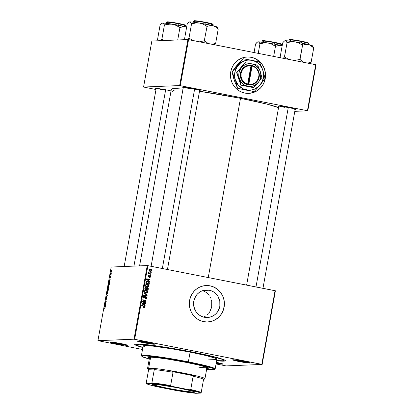 <?xml version="1.0" encoding="UTF-8"?>
<svg xmlns="http://www.w3.org/2000/svg" width="414" height="414" viewBox="0 0 414 414"><rect width="100%" height="100%" fill="white"/><g stroke="black" fill="none" stroke-linecap="round" stroke-linejoin="round"><path stroke-width="0.62" d="M248.71 93.378A18.216 17.548 87.7 0 0 265.446 76.512A18.216 17.548 87.7 0 0 251.163 57.277L251.22 57.277A18.216 17.548 -92.3 0 1 265.503 76.523A18.216 17.548 -92.3 0 1 248.742 93.373A18.216 17.548 -92.3 0 1 244.777 93.067L248.209 93.388L251.624 93.005L254.905 91.939L257.922 90.231L260.551 87.939L262.704 85.16L264.287 81.998L265.25 78.572L265.545 75.012L265.167 71.462L264.132 68.056L262.476 64.92L260.261 62.178L257.575 59.937L254.522 58.281L251.22 57.277L247.795 56.956L244.374 57.339L241.093 58.405L238.081 60.113L235.447 62.405L233.294 65.184L231.711 68.346L230.748 71.772L230.453 75.332L230.831 78.883L231.866 82.288L233.527 85.424L235.737 88.166L238.423 90.407L241.476 92.063L244.777 93.067A18.216 17.548 -92.3 0 1 230.494 73.821A18.216 17.548 -92.3 0 1 247.256 56.972A18.216 17.548 -92.3 0 1 251.22 57.277L251.163 57.277A18.216 17.548 87.7 0 0 247.225 56.972M204.381 317.264A13.76 13.253 -92.3 0 1 193.592 302.727A13.76 13.253 -92.3 0 1 206.255 289.997A13.76 13.253 -92.3 0 1 209.251 290.224L203.29 290.468L209.251 290.224L211.745 290.985L214.048 292.237L216.077 293.93L217.754 296L219.787 300.942L219.85 306.313L217.924 311.292L216.299 313.393L214.312 315.121L212.035 316.415L209.556 317.217L206.974 317.507L204.381 317.264L201.887 316.503L199.584 315.256L197.556 313.564L195.884 311.488L193.845 306.546L193.783 301.18L195.708 296.201L197.333 294.1L199.32 292.372L201.597 291.078L204.076 290.271L206.658 289.986L209.251 290.224A13.76 13.253 -92.3 0 1 220.041 304.766A13.76 13.253 -92.3 0 1 207.378 317.497A13.76 13.253 -92.3 0 1 204.381 317.264M207.585 321.947A18.216 17.548 87.7 0 0 224.321 305.082A18.216 17.548 87.7 0 0 210.038 285.846L210.095 285.846A18.216 17.548 -92.3 0 1 224.378 305.092A18.216 17.548 -92.3 0 1 207.616 321.947A18.216 17.548 -92.3 0 1 203.652 321.642L207.078 321.957L210.498 321.58L213.779 320.514L216.791 318.801L219.425 316.513L221.578 313.729L223.162 310.567L224.124 307.141L224.419 303.586L224.041 300.031L223.006 296.626L221.345 293.49L219.135 290.752L216.45 288.511L213.396 286.855L210.095 285.846L206.664 285.525L203.248 285.908L199.967 286.974L196.95 288.687L194.321 290.975L192.168 293.754L190.585 296.921L189.622 300.347L189.327 303.902L189.705 307.452L190.74 310.862L192.396 313.998L194.611 316.736L197.297 318.977L200.35 320.633L203.652 321.642A18.216 17.548 -92.3 0 1 189.369 302.396A18.216 17.548 -92.3 0 1 206.131 285.541A18.216 17.548 -92.3 0 1 210.095 285.846L210.038 285.846A18.216 17.548 87.7 0 0 206.1 285.541M216.356 362.364A8.849 0.533 10.2 0 1 216.625 362.416L216.356 362.364M111.48 342.099A8.327 0.502 -169.8 0 0 116.588 343.278L116.355 343.796A8.849 0.533 10.2 0 1 110.046 342.104A8.849 0.533 10.2 0 1 121.111 343.599L110.052 342.099L114.766 343.47L124.376 345.126L127.114 345.348L127.414 345.297L127.02 345.017L121.111 343.599A8.849 0.533 10.2 0 1 127.429 345.229A8.849 0.533 10.2 0 1 116.355 343.796L116.588 343.278A8.327 0.502 10.2 0 1 111.48 342.099M138.581 340.991A8.327 0.502 -169.8 0 0 143.689 342.171L143.461 342.688A8.849 0.533 10.2 0 1 137.148 340.996A8.849 0.533 10.2 0 1 148.217 342.497L137.158 340.991L141.873 342.368L151.483 344.018L154.215 344.241L154.531 344.184L154.127 343.91L148.217 342.497A8.849 0.533 10.2 0 1 154.536 344.122A8.849 0.533 10.2 0 1 143.461 342.688L143.689 342.171A8.327 0.502 10.2 0 1 138.581 340.991M234.096 359.802A8.327 0.502 -169.8 0 0 239.204 360.987L238.976 361.505A8.849 0.533 10.2 0 1 232.663 359.807A8.849 0.533 10.2 0 1 243.732 361.308L232.673 359.807L235.949 360.863L245.595 362.643L250.004 362.892L243.732 361.308A8.849 0.533 10.2 0 1 250.051 362.938A8.849 0.533 10.2 0 1 238.976 361.505L239.204 360.987A8.327 0.502 10.2 0 1 234.096 359.802M143.777 341.695L143.689 342.171L143.777 341.695M116.67 342.802L116.588 343.278L116.67 342.802M239.292 360.506L239.204 360.987L239.292 360.506M279.729 106.175A8.327 0.502 -169.8 0 0 284.842 107.361A8.327 0.502 10.2 0 1 279.729 106.175M278.757 106.481A8.849 0.533 10.2 0 1 278.301 106.181A8.849 0.533 10.2 0 1 289.365 107.681L280.154 106.217L278.306 106.181L278.757 106.481M184.214 87.364A8.327 0.502 -169.8 0 0 189.327 88.544A8.327 0.502 10.2 0 1 184.214 87.364M183.242 87.67A8.849 0.533 10.2 0 1 182.786 87.37A8.849 0.533 10.2 0 1 193.85 88.87L184.639 87.401L182.791 87.364L183.242 87.67M157.113 88.472A8.327 0.502 -169.8 0 0 162.221 89.652A8.327 0.502 10.2 0 1 157.113 88.472M156.14 88.772A8.849 0.533 10.2 0 1 155.68 88.477A8.849 0.533 10.2 0 1 166.744 89.973L157.537 88.508L155.685 88.472L156.14 88.772M142.871 347.512A46.063 2.784 10.2 0 1 134.819 344.241A46.063 2.784 10.2 0 1 192.422 352.045L166.102 347.356L141.898 344.184L136.423 343.962L134.71 344.479L136.899 345.69L142.871 347.512M278.55 107.63A55.176 3.338 -169.8 0 0 240.503 98.32L208.252 277.54L240.503 98.32L199.217 91.22M147.26 265.56L134.012 339.195L97.932 340.67L111.18 267.035L147.26 265.56L275.051 290.7L261.803 364.33L134.648 339.289L147.896 265.653L275.403 290.804L262.155 364.434L226.07 365.909L216.067 363.968L226.07 365.909L262.155 364.434L275.403 290.804L275.051 290.7L261.803 364.33L262.155 364.434L134.012 339.195L134.648 339.289L147.896 265.653L147.26 265.56L111.18 267.035L97.932 340.67L134.012 339.195L147.26 265.56M110.9 275.538L110.833 275.91L110.9 275.538M111.35 273.028L111.283 273.4L111.35 273.028M108.913 286.628L108.934 285.453L108.546 285.106L107.904 286.938L108.163 287.849L108.701 287.383L108.628 285.091L107.971 286.343L107.925 287.399L108.271 287.87L108.913 286.623M109.782 281.737L109.824 280.035L110.181 279.533L109.11 280.061L109.71 282.141L109.824 280.035L110.181 279.533L109.11 280.061L109.782 281.737M108.406 289.396L108.287 288.377L108.007 288.832L107.785 288.377L107.464 289.226L107.278 290.266L108.147 290.83L108.287 288.377L107.547 288.853L107.278 290.266L108.147 290.83L108.406 289.396M107.319 295.415L106.626 293.893L107.148 295.601L106.16 296.481L107.236 295.891L106.626 293.893L107.148 295.601L106.16 296.481L107.236 295.891L107.319 295.415M104.763 308.502L105.14 307.136L104.359 306.484L104.292 306.862L105.016 307.4L104.68 308.471L105.115 307.762L104.68 308.471M105.906 303.286L105.166 302.82L106.253 301.361L105.384 300.797L105.311 301.175L106.056 301.64L104.97 303.089L105.839 303.659L105.906 303.286L105.166 302.82L106.253 301.361L105.311 301.175L106.056 301.64L105.037 302.696L104.97 303.089L105.839 303.659L105.906 303.286M105.373 306.236L105.415 304.533L105.772 304.031L104.706 304.559L104.623 305.014L105.301 306.639L105.415 304.533L105.772 304.031L104.706 304.559L104.623 305.014L105.301 306.639L105.373 306.236M106.667 297.583L106.812 298.323L106.677 297.221L106.01 298.717L106.346 297.04L105.896 297.889L105.968 299.079L106.729 297.635L106.279 299.441L106.791 298.437L106.279 299.441L106.812 298.323L106.724 297.211L105.994 298.717L105.855 298.096L105.932 299.089L106.688 297.583M107.847 292.574L107.863 291.404L107.516 291.042L106.957 292.01L106.853 293.35L107.278 293.8L107.754 292.983L107.557 291.037L106.9 292.294L106.853 293.35L107.2 293.821L107.847 292.574M110.217 278.058L110.678 276.687L110.512 276.314L110 277.344L110.29 276.117L109.87 277.406L110.062 277.696L110.554 276.697L110.217 278.058L110.569 276.288L110.098 277.333L109.922 276.971L109.984 277.742L110.512 276.661L110.217 278.058M109.41 283.818L109.456 282.56L109.099 282.162L108.349 284.314L109.218 284.879L109.487 283.248L109.13 282.162L108.349 284.314L109.218 284.879L109.41 283.818M111.666 271.351L111.376 270.218L110.973 271.993L111.335 272.195L111.625 271.543L111.433 270.207L110.978 271.087L111.221 272.246L111.666 271.351M111.092 274.461L110.61 273.287L110.393 274.425L111.024 274.839L110.61 273.287L110.393 274.425L111.024 274.839L111.092 274.461M111.966 269.586L111.904 269.959L111.966 269.586M142.514 349.483L97.932 340.67L142.514 349.483M150.789 275.082L150.313 274.896L150.246 275.279L150.727 275.45L150.789 275.082L150.313 274.896L150.246 275.279L150.727 275.45L150.789 275.082M151.245 272.572L150.763 272.386L150.696 272.769L151.177 272.94L151.245 272.572L150.763 272.386L150.696 272.769L151.177 272.94L151.245 272.572M147.13 287.114L148.843 286.177L148.766 285.463L147.679 284.397L146.028 284.304L145.34 285.313L145.992 286.617L147.669 287.15L148.424 286.876L148.843 286.177L148.409 286.198L148.843 286.177C148.792 285.086 148.217 284.434 147.12 284.227L146.572 284.18L145.361 285.158L145.692 286.322L147.601 287.15M149.677 281.282L148.812 280.656L149.045 279.383L150.008 279.45L150.075 279.077L146.535 278.886L146.452 279.341L149.604 281.686L149.677 281.282L149.112 281.318L149.677 281.282L148.812 280.656L149.045 279.383L150.008 279.45L150.075 279.077L146.535 278.886L146.452 279.341L149.604 281.686L149.677 281.282M147.41 287.699L146.271 288.025L146.634 288.009L145.878 287.347L145.381 287.368L145.878 287.347L145.009 287.689L144.698 289.091L148.041 290.374L148.284 288.517L147.607 287.756L146.634 288.009L146.132 287.425L145.386 287.368L144.698 289.091L148.041 290.374L148.3 288.941L147.876 288.956L148.3 288.941L147.187 287.678M147.213 294.959L144.046 292.719L143.974 293.117L146.691 295.042L143.648 294.928L143.58 295.306L147.13 295.436L147.213 294.959L146.649 295.016L147.213 294.959L144.046 292.719L143.974 293.117L146.691 295.042L143.648 294.928L143.58 295.306L147.13 295.436L147.213 294.959M144.144 307.897L145.04 307.317L144.6 307.333L145.04 307.317L144.227 306.251L141.779 305.309L141.712 305.687L144.077 306.593L144.641 307.214L143.86 307.421L143.839 307.804L144.848 307.731L144.848 306.624L141.779 305.309L141.712 305.687L144.486 306.795L144.527 307.426L143.86 307.421L143.839 307.804L144.414 307.923M145.8 302.825L142.965 301.754L146.075 301.299L146.147 300.906L142.804 299.622L142.737 300L145.573 301.071L142.463 301.521L142.39 301.915L145.733 303.203L145.8 302.825L145.21 303.001L145.8 302.825L142.965 301.754L146.075 301.299L146.147 300.906L142.804 299.622L142.737 300L145.573 301.071L142.463 301.521L142.39 301.915L145.733 303.203L145.8 302.825M145.267 305.78L144.408 305.154L144.636 303.881L145.599 303.948L145.666 303.576L142.126 303.384L142.043 303.84L145.195 306.184L145.267 305.78L144.703 305.817L145.267 305.78L144.408 305.154L144.636 303.881L145.599 303.948L145.666 303.576L142.126 303.384L142.043 303.84L145.195 306.184L145.267 305.78M143.379 297.718L144.025 297.718L143.648 297.004L143.228 297.019L144.476 296.46L144.507 296.082L143.906 296.093L144.507 296.082L143.937 296.082L144.434 296.062L143.244 296.91L143.979 298.096L144.812 297.821L144.248 297.842L144.579 297.443L144.248 297.842L144.812 297.821L145.138 297.423L144.579 297.443L144.978 297.009L144.579 297.443L145.138 297.423L145.573 296.967L145.014 296.988L145.888 296.931L146.339 297.769L145.371 298.753L146.737 297.873L146.126 296.61L145.221 296.652L143.974 297.707L143.658 296.936L144.507 296.082L144.031 296.062L143.379 296.517L143.228 297.309L143.622 297.956L144.32 298.101L146.013 296.967L146.287 297.961L145.397 298.375L145.371 298.753L146.271 298.665L146.737 297.873L146.313 297.894L146.737 297.873L145.64 296.527M146.059 293.065L147.772 292.129L147.694 291.409L146.608 290.349L144.957 290.25L144.269 291.265L144.921 292.569L146.597 293.096L147.353 292.827L147.772 292.129L147.337 292.144L147.772 292.129C147.72 291.037 147.146 290.385 146.049 290.173L145.5 290.126L144.289 291.109L144.621 292.274L146.53 293.102M149.537 277.432L150.546 276.712L150.21 276.723L150.546 276.712L149.977 275.688L148.781 276.521L148.057 276.542L148.569 276.521L147.974 276.076L148.874 275.667L148.9 275.284L148.507 275.3L148.9 275.284L147.984 275.983L148.559 276.904L149.702 276.102L149.164 276.122L149.935 276.066L150.235 276.63L149.49 277.421L150.334 277.199L150.536 276.221L149.785 275.677L148.502 276.5L148.305 276.014L148.874 275.667L148.817 275.274L148.176 275.527L148.01 276.438L148.817 276.904L150.018 276.091L150.194 276.764L149.511 277.044L149.796 277.452M149.299 283.362L149.175 282.332L148.305 281.536L146.929 281.241L146.054 281.799L145.769 283.14L149.112 284.423L149.299 283.362L148.88 283.383L149.299 283.362L149.319 282.772L147.032 281.235L146.054 281.799L145.769 283.14L149.112 284.423L149.299 283.362M149.614 269.447L150.246 269.436L149.045 270.099L150.432 271.589L151.591 270.901L151.462 270.213L150.153 269.421L149.097 269.907L149.428 271.118L150.805 271.615L151.591 270.901L149.873 269.405M150.986 274.006L149.371 273.297L148.693 272.371L149.056 273.266L148.554 273.069L148.486 273.447L150.919 274.378L150.986 274.006L150.396 274.182L150.986 274.006L150.018 273.618L148.74 272.319L149.056 273.266L148.554 273.069L148.486 273.447L150.919 274.378L150.986 274.006M151.86 269.131L151.384 268.945L151.317 269.328L151.793 269.504L151.86 269.131L151.384 268.945L151.317 269.328L151.793 269.504L151.86 269.131M205.453 316.136L204.356 316.72L205.453 316.136M207.45 314.635L208.34 313.729L207.45 314.635M209.137 312.73L209.851 311.639L209.137 312.73M210.98 309.253L209.851 311.639L211.689 306.639L210.98 309.253M211.937 303.943L211.689 306.639L211.72 301.247L211.937 303.943M211.44 299.948L211.72 301.247L211.44 299.948M210.54 297.469L211.047 298.68L210.54 297.469M209.215 295.254L208.392 294.256L209.215 295.254M206.482 292.563L208.392 294.256L206.482 292.563L204.237 291.301L206.482 292.563M202.529 290.711L204.237 291.301L202.529 290.711M187.93 39.547L179.65 85.569L143.565 87.038L151.845 41.022L187.93 39.547L315.716 64.682L307.436 110.704L180.281 85.662L188.561 39.64L316.068 64.786L307.788 110.807L294.809 111.34L307.788 110.807L316.068 64.786L315.716 64.682L307.436 110.704L307.788 110.807L179.65 85.569L180.281 85.662L188.561 39.64L187.93 39.547L151.845 41.022L143.565 87.038L179.65 85.569L187.93 39.547M156.006 89.522L143.565 87.038L156.006 89.522M171.06 90.92L166.744 89.973M199.227 90.604L200.153 90.562L199.76 90.283L193.85 88.87A8.849 0.533 10.2 0 1 200.169 90.495A8.849 0.533 10.2 0 1 199.636 90.619M294.742 109.415L295.668 109.379L295.275 109.094L289.365 107.681A8.849 0.533 10.2 0 1 295.684 109.312A8.849 0.533 10.2 0 1 295.151 109.431M277.918 109.213L278.27 109.198M278.741 107.712L267.03 104.137L240.503 98.32A55.176 3.338 -169.8 0 0 199.522 91.266M183.086 89.186L173.435 88.632L171.38 89.253M171.738 89.652L174.253 90.795M182.972 89.176A55.176 3.338 -169.8 0 0 171.375 89.155L139.58 265.876M216.17 363.389L222.929 364.113L216.625 362.416A8.849 0.533 10.2 0 1 222.944 364.046A8.849 0.533 10.2 0 1 216.17 363.389M216.641 360.785L224.662 361.055L225.376 360.625L223.187 359.414L211.518 356.154L192.422 352.045A46.063 2.784 10.2 0 1 225.325 360.527A46.063 2.784 10.2 0 1 216.641 360.785M173.068 91.603A8.849 0.533 10.2 0 1 172.529 91.722M248.71 362.431A8.327 0.502 10.2 0 1 239.204 360.987A8.327 0.502 -169.8 0 0 248.71 362.431M221.604 363.539A8.327 0.502 10.2 0 1 216.268 362.845A8.327 0.502 -169.8 0 0 221.604 363.539M126.089 344.727A8.327 0.502 10.2 0 1 116.588 343.278A8.327 0.502 -169.8 0 0 126.089 344.727M153.196 343.62A8.327 0.502 10.2 0 1 143.689 342.171A8.327 0.502 -169.8 0 0 153.196 343.62M208.744 321.859L212.108 321.129L215.27 319.737L218.106 317.724L220.512 315.178L222.39 312.192L223.669 308.88L224.362 303.586L223.984 300.036L222.949 296.626L221.293 293.495L219.078 290.752L214.907 287.606L211.714 286.265L208.33 285.603M203.191 317.186L204.356 316.72M249.87 93.29L254.848 91.944L257.865 90.231L260.499 87.944L262.647 85.165L264.236 81.998L265.193 78.572L265.488 75.017L265.11 71.467L264.075 68.056L262.419 64.92L260.204 62.183L256.033 59.036L252.84 57.696L249.456 57.028M142.763 299.845L146.147 300.906L145.562 301.071L142.763 299.845M145.557 301.076L146.075 301.299L142.406 301.775L145.242 302.851L142.406 301.775L145.557 301.076M142.116 303.436L145.666 303.576L145.05 303.912L145.107 303.597L142.116 303.436M144.212 303.902L144.636 303.881L144.212 303.902M143.901 304.875L144.709 305.801L143.901 304.875M142.064 303.86L143.482 304.895L144.041 304.87L142.545 304.197L143.482 304.895L144.041 304.87L142.059 303.752L144.222 303.855L144.041 304.87L144.222 303.855L142.452 303.736L143.104 304.176L142.545 304.197L141.893 303.762M144.641 307.214L144.155 307.514M143.596 307.535L144.077 307.235M144.382 306.774L143.668 306.272L144.341 306.707M144.481 307.338L143.586 307.923M144.031 307.912L144.439 307.488M145.371 298.753L145.811 298.794M146.049 298.313L145.505 298.773M145.919 298.38L145.505 298.396M145.573 296.967L145.888 296.931M143.87 298.09L143.42 298.116M143.948 296.103L143.922 296.445L143.948 296.103M143.358 296.559L144.398 296.44M145.925 296.553L143.798 297.661M144.357 297.64L144.025 297.718M145.381 296.579L145.987 296.957M145.267 298.815L146.121 298.132M146.049 297.05L145.366 296.574M146.644 295.042L146.577 295.415L146.644 295.042M143.642 294.965L146.691 295.042L143.642 294.965M143.979 293.091L146.654 294.985L143.979 293.091M147.094 292.496L146.235 293.091M145.236 290.162L146.049 290.173L145.49 290.198L146.81 290.913M146.302 293.076L147.13 292.419M146.856 290.97L145.216 290.157M145.966 292.745L145.676 292.734M144.377 292.056L145.583 292.719L144.626 292.305M146.142 292.698L144.465 292.051L144.936 292.03L144.688 291.197L144.274 291.218L145.94 290.54L147.374 292.025L145.583 292.719L146.142 292.698L145.185 292.284L144.677 291.425L144.859 290.835L145.552 290.509L146.716 290.851L147.384 291.808L146.903 292.626L145.583 292.719M145.003 290.53L145.94 290.54M147.575 289.852L147.519 290.173L147.575 289.852M145.878 287.347L145.619 287.326M145.971 287.782L145.319 287.373L146.075 288.03M146.028 289.438L147.156 289.872L146.028 289.438M146.308 288.248L146.659 288.077M146.716 288.082L146.173 288.646M145.64 289.288L144.724 288.936L146.199 289.262L144.734 288.879L145.159 288.863L145.273 288.227L144.853 288.242L145.826 287.725L146.308 288.656L146.199 289.262L145.64 289.288M144.972 287.771L146.189 287.911L146.199 289.262L145.159 288.863L145.386 287.859L145.826 287.725M145.712 288.046L145.267 287.746M147.715 289.847L146.587 289.412L146.732 288.625L146.308 288.641L147.332 288.072L147.891 288.781L147.715 289.847L146.587 289.412L147.042 288.077L147.834 288.465L147.715 289.847M146.618 288.077L147.332 288.072M149.195 277.09L149.511 277.044M149.677 276.656L149.376 276.091M148.403 276.883L148.843 276.433L148 276.925M148.336 275.382L148.321 275.672L148.336 275.382M148.072 275.693L148.874 275.667M148.222 276.547L148.497 276.283M149.977 275.688L149.485 275.786M149.495 275.734L149.899 276.06M149.889 277.044L149.495 277.427M148.062 276.552L148.709 276.531M149.568 275.76L149.915 276.091M149.873 277.075L149.423 277.447M146.525 278.938L150.075 279.077L149.454 279.414L149.511 279.098L146.525 278.938M148.621 279.403L149.045 279.383L148.621 279.403M148.31 280.376L149.112 281.318L148.31 280.376M146.468 279.362L147.886 280.397L148.45 280.371L146.954 279.698L147.886 280.397L148.45 280.371L146.468 279.259L148.631 279.357L148.45 280.371L148.631 279.357L146.861 279.238L147.513 279.678L146.954 279.698L146.302 279.264M148.647 283.9L148.59 284.227L148.647 283.9M146.768 281.266L147.565 281.282L147.006 281.303L148.347 282.006M148.905 282.793L149.319 282.772L148.905 282.793M148.435 282.105L146.794 281.272M146.038 281.789L147.477 281.649C148.497 281.825 148.962 282.415 148.874 283.419L148.786 283.895L145.806 282.933L146.225 282.912L146.323 282.374L145.904 282.389L146.468 281.913L146.002 281.934L147.477 281.649L148.786 282.467L148.786 283.895L145.795 282.985L148.786 283.895L146.225 282.912L146.556 281.805L147.477 281.649M146.918 281.67L145.909 281.939M148.165 286.55L147.306 287.14M146.308 284.211L147.12 284.227L146.556 284.247L147.876 284.961M147.374 287.125L148.202 286.467M147.927 285.018L146.282 284.206M147.037 286.798L145.697 286.359M147.213 286.747L145.531 286.1L146.007 286.084L145.759 285.251L145.345 285.267L147.011 284.589L148.445 286.074L147.213 286.747L146.654 286.767L147.213 286.747L146.126 286.214L145.749 285.36L146.24 284.646L147.28 284.656L148.357 285.51L148.14 286.571L146.654 286.767L145.449 286.105M150.432 271.589L150.758 271.62M150.934 271.211L150.458 271.594M150.246 269.436L149.687 269.462L150.758 270.037L149.594 269.447M150.432 271.605L150.975 271.113M150.603 271.532L150.887 271.284M150.655 269.928L150.204 269.628M149.557 269.819L148.797 270.202M150.147 271.263L149.325 271.025M150.458 271.211L149.03 270.192L150.178 269.809L151.276 270.839L150.458 271.211L149.899 271.237L150.458 271.211L149.356 270.389L149.516 269.907L150.054 269.788L151.063 270.275L151.239 270.963L150.199 271.263L149.335 271.03M149.319 269.804L150.178 269.809M148.517 273.287L149.056 273.266L148.517 273.287M148.6 272.562L149.102 272.541L148.6 272.562M148.616 272.728L148.988 272.712L148.616 272.728M148.75 273.281L150.018 273.618L149.454 273.638L150.427 274.027L148.667 273.214M146.075 284.578L147.011 284.589M105.88 303.271L104.97 303.089L105.88 303.271M106.212 301.589L105.824 301.516L106.212 301.589M105.384 300.797L105.311 301.175L106.243 301.356L105.384 300.797M104.882 305.066L104.623 305.014L104.882 305.066M105.172 304.652L104.706 304.559L105.172 304.652M105.109 305.604L104.763 304.833L105.399 304.611L105.218 305.63L104.763 304.833L105.291 304.59L105.109 305.604M104.908 307.26L105.109 307.762L104.996 306.898L104.359 306.484L104.292 306.862L104.908 307.26M105.104 307.022L104.292 306.862L105.104 307.022M106.595 299.12L106.336 299.074L106.595 299.12M106.326 297.04L105.855 298.096L106.326 297.04M106.683 296.196L106.227 296.103L106.683 296.196M107.252 295.808L106.869 295.736L107.252 295.808M107.298 295.363L107.003 295.306L107.298 295.363M106.833 294.349L106.553 294.292L106.833 294.349M107.128 293.402L106.853 293.35L107.128 293.402M107.009 292.315L107.48 291.409L107.78 292.03L107.273 293.448L107.107 291.917L107.48 291.409L107.733 292.553L107.329 293.438L107.009 292.3M107.547 293.505L106.983 293.055M108.214 290.452L107.278 290.266L108.214 290.452M108.007 288.832L107.857 288.351M107.718 290.131L107.443 289.955L107.795 288.724L108.064 288.956L107.826 290.152L107.443 289.955L107.795 288.724L107.718 290.131M108.111 290.385L107.821 290.198L108.214 288.749L108.22 290.411L107.821 290.198L108.214 288.749L108.111 290.385M110.522 276.661L110.533 277.142M110.29 276.117L109.922 276.971L110.29 276.117M110.036 277.37L110.005 276.987M110.678 276.531L110.409 276.48L110.678 276.531M109.291 280.568L109.032 280.516L109.291 280.568M109.581 280.154L109.11 280.061L109.581 280.154M109.519 281.106L109.167 280.335L109.7 280.092L109.627 281.132L109.167 280.335L109.7 280.092L109.519 281.106M109.286 284.501L108.349 284.314L109.286 284.501M108.716 282.99L109.239 282.627L109.379 283.983L109.182 284.439L108.515 284.004L109.058 282.534L109.291 284.459L108.515 284.004L108.716 282.995M108.344 287.497L107.925 287.399L108.199 287.456L107.971 286.343L108.722 285.556L108.82 286.535L108.344 287.497L108.038 286.773L108.551 285.463L108.649 287.145L108.344 287.497L108.054 287.104M111.066 271.103L111.366 270.58L111.568 270.797L111.278 271.874L111.076 271.035L111.366 270.58L111.314 271.869L111.066 271.103M111.076 274.56L110.393 274.425L111.076 274.56M191.159 352.097L192.789 352.319L191.159 352.097M148.321 357.137A30.708 1.858 -169.8 0 0 149.501 357.68M149.413 358.193A30.708 1.858 10.2 0 1 147.979 357.339A30.708 1.858 10.2 0 1 186.455 362.441L199.186 365.179L206.964 367.353A29.151 1.765 10.2 0 1 206.984 367.43A29.151 1.765 10.2 0 1 198.829 367.197M214.483 369.443L215.089 369.029A37.477 2.267 -169.8 0 0 188.365 361.857L188.132 362.374A36.955 2.236 10.2 0 1 214.483 369.443A36.955 2.236 10.2 0 1 206.648 369.293L214.002 369.599L214.571 369.257L214.333 368.993L211.554 367.849L197.861 364.392L177.549 360.392L160.482 357.618L145.821 355.942L142.406 355.957L141.945 356.097L142.074 356.568L149.273 358.969A36.955 2.236 10.2 0 1 141.873 356.382A36.955 2.236 10.2 0 1 188.132 362.374L188.365 361.857A37.477 2.267 10.2 0 1 215.176 368.905L216.926 359.186A37.477 2.267 -169.8 0 0 190.114 352.143L188.365 361.857L190.114 352.143L205.649 355.486L215.14 358.136L216.682 358.85L216.812 359.326L216.346 359.466L208.48 359.114M192.018 351.967L192.003 352.066A44.505 2.691 10.2 0 1 223.845 360.434A44.505 2.691 10.2 0 1 216.672 360.615L223.151 360.765L223.839 360.351L221.723 359.181L210.452 356.035L192.018 351.967M203.284 379.369L204.304 379.177L204.024 378.753A28.628 1.734 10.2 0 1 204.283 379.193L204.889 378.774A29.151 1.765 -169.8 0 0 181.239 372.641A29.151 1.765 -169.8 0 0 148.673 368.082L150.655 357.065L148.673 368.082L149.071 368.688A28.628 1.734 10.2 0 1 154.738 369.045L148.057 368.879L148.331 369.304L154.738 369.045L154.298 369.567L151.902 382.862L151.415 383.39L146.499 383.592L146.199 383.095L148.59 369.8L148.331 369.304A28.628 1.734 10.2 0 1 148.036 369.071A28.628 1.734 10.2 0 1 149.071 368.688L148.673 368.082A29.151 1.765 10.2 0 0 147.581 368.356L149.604 357.106A29.151 1.765 10.2 0 1 149.64 357.039M142.902 347.346A44.505 2.691 10.2 0 1 136.242 344.671A44.505 2.691 10.2 0 1 192.003 352.066L166.573 347.532L145.687 344.696L139.28 344.246L136.382 344.505L136.247 344.748L137.241 345.462L142.902 347.346M144.941 346.968L143.161 345.985L144.558 345.561L153.496 346.192L172.193 348.893L190.114 352.143A37.477 2.267 -169.8 0 0 143.156 345.918L141.412 355.631A37.477 2.267 10.2 0 1 188.365 361.857A37.477 2.267 -169.8 0 0 141.453 355.776L141.873 356.382M206.964 367.353L208.423 368.16L206.332 368.512M149.438 358.203L147.979 357.396L149.123 357.049L156.445 357.567L168.907 359.316L186.455 362.441A30.708 1.858 10.2 0 1 208.428 368.217A30.708 1.858 10.2 0 1 206.788 368.517M206.426 367.999L208.423 367.818M148.274 357.106L149.532 357.691M206.788 367.166L206.891 367.539M206.529 367.648L205.893 367.704M206.881 368.005A30.708 1.858 -169.8 0 0 208.175 367.906M284.051 41.333L282.695 42.859L280.118 57.173L280.532 57.976L280.118 57.173L282.695 42.859L284.051 41.333L285.246 40.722L286.24 41.25L287.062 42.678L284.434 56.997A16.167 0.978 10.2 0 1 284.672 57.028L288.625 59.347L284.485 56.997L287.062 42.678L291.177 41.835L295.187 41.902L298.97 43.103L302.582 45.214L299.819 59.502A16.167 0.978 10.2 0 1 300.14 59.564L303.829 62.447L300.005 59.533L302.582 45.214L305.615 44.417L308.523 44.531A14.081 0.854 -169.8 0 0 302.365 43.196L302.556 45.214L302.365 43.196L295.187 41.902L298.97 43.103L302.396 45.188L305.615 44.417L308.523 44.531L311.214 45.773L313.729 47.931L311.152 62.25L307.68 63.099L311.023 62.219A16.167 0.978 10.2 0 1 311.1 62.25L313.729 47.931L309.905 45.017L302.365 43.196A14.081 0.854 -169.8 0 0 295.187 41.902L285.246 40.722L286.24 41.25L287.011 42.683L291.177 41.835L295.187 41.902A14.081 0.854 -169.8 0 0 285.246 40.722L284.718 40.867M301.547 41.503L308.627 43.361A9.889 0.6 -169.8 0 0 301.547 41.503L301.283 42.984L301.547 41.503A9.889 0.6 -169.8 0 0 289.158 39.858L294.426 40.272L301.547 41.503L301.527 41.198L301.547 41.503M308.145 43.082L306.319 42.259L301.521 41.198L293.862 39.894L289.707 39.765M299.819 59.502L293.893 60.485L299.819 59.502A16.167 0.978 -169.8 0 1 300.14 59.564L299.819 59.502M284.434 56.997L283.129 58.519L284.434 56.997A16.167 0.978 -169.8 0 1 284.672 57.028L284.434 56.997M309.801 63.766L311.1 62.25A16.167 0.978 -169.8 0 0 311.023 62.219L309.801 63.766M312.906 46.497L313.677 47.936L312.441 46.099M311.913 45.975L312.441 45.845L312.021 45.545L308.523 44.531A14.081 0.854 -169.8 0 1 312.425 45.788L313.056 46.694M303.239 41.55L308.342 43.035M289.583 39.692L292.838 39.76L301.521 41.198C308.989 42.74 308.088 42.865 308.44 42.968L308.42 44.505M290.638 40.453L289.158 39.858L289.779 39.511C291.896 39.547 295.813 40.106 301.527 41.198M284.666 40.893L285.246 40.722A14.081 0.854 -169.8 0 0 284.754 40.81L284.408 41.048M288.284 107.474L255.992 286.943L288.284 107.474M256.944 42.44L255.588 43.962L254.046 52.537L255.588 43.962L257.56 42L258.672 41.954L259.956 43.786L258.232 53.365L259.956 43.786L264.075 42.942L268.086 43.009L271.869 44.21L275.476 46.321L273.664 56.402L275.476 46.321L278.508 45.524L281.416 45.633A14.081 0.854 -169.8 0 0 275.258 44.298L275.45 46.316L275.258 44.298L268.086 43.009L271.869 44.21L275.61 46.352L278.508 45.524L282.151 45.856L275.258 44.298A14.081 0.854 -169.8 0 0 268.086 43.009L258.139 41.83L259.138 42.352L260.142 43.817L264.075 42.942L268.086 43.009A14.081 0.854 -169.8 0 0 258.139 41.83L257.617 41.969M274.446 42.606L281.52 44.469A9.889 0.6 -169.8 0 0 274.446 42.606L274.177 44.091L274.446 42.606A9.889 0.6 -169.8 0 0 262.057 40.965L267.32 41.374L274.446 42.606L274.42 42.306L274.446 42.606M281.044 44.189L279.212 43.361L274.42 42.306L266.761 41.002L262.6 40.867M282.596 45.933L281.416 45.633A14.081 0.854 -169.8 0 1 282.162 45.819M276.138 42.652L281.241 44.143M262.481 40.8L264.448 40.717L272.598 41.959M263.532 41.56L262.057 40.965L262.673 40.619C264.794 40.65 268.707 41.214 274.42 42.306C281.887 43.848 280.982 43.972 281.334 44.075L281.318 45.607M257.56 42L258.139 41.83A14.081 0.854 -169.8 0 0 257.648 41.912L257.301 42.156M162.34 268.5L194.632 89.026L162.34 268.5M200.376 41.56L202.348 41.219L200.376 41.56M204.304 40.691L202.348 41.219L204.304 40.691A16.167 0.978 10.2 0 1 204.464 40.722A16.167 0.978 -169.8 0 0 204.304 40.691L207.067 26.403L210.095 25.606L213.008 25.715L215.699 26.962L218.214 29.12L215.637 43.434L218.214 29.12L215.699 26.962L213.008 25.715L199.672 23.091L203.455 24.291L207.067 26.403L204.304 40.691M203.621 42.606L204.464 40.722L203.621 42.606M195.123 21.642L193.643 21.047L198.911 21.456L206.032 22.687L206.012 22.387L198.347 21.083L194.192 20.948M205.768 24.172L206.032 22.687A9.889 0.6 -169.8 0 0 193.643 21.047L194.264 20.7C196.381 20.731 200.298 21.295 206.012 22.387L205.768 24.172M188.536 22.522L187.18 24.043L184.66 38.378L187.18 24.043L188.536 22.522L189.731 21.911L190.259 22.035L191.734 23.898L195.662 23.024L199.672 23.091L192.194 22.051L189.203 22.051M214.286 44.955L215.637 43.434L212.165 44.288L215.508 43.403A16.167 0.978 10.2 0 1 215.585 43.439A16.167 0.978 -169.8 0 0 215.508 43.403L214.286 44.955M217.391 27.686L218.162 29.12L216.926 27.288M208.314 43.636L204.625 40.753A16.167 0.978 -169.8 0 0 204.464 40.722A16.167 0.978 10.2 0 1 204.625 40.753L208.314 43.636M193.11 40.536L188.97 38.181L191.547 23.867L188.97 38.181L187.614 39.703L188.919 38.186A16.167 0.978 10.2 0 1 189.157 38.212L188.919 38.186A16.167 0.978 -169.8 0 1 189.157 38.212L193.11 40.536M185.425 39.791L185.017 39.164M216.398 27.164L216.926 27.034L216.506 26.734L213.008 25.715A14.081 0.854 -169.8 0 0 199.672 23.091L203.455 24.291L206.881 26.372L210.095 25.606L213.008 25.715A14.081 0.854 -169.8 0 1 216.91 26.972L217.541 27.878M212.63 24.266L210.804 23.443L206.006 22.387C212.905 23.743 213.303 24.333 213.008 24.229L213.112 24.55A9.889 0.6 -169.8 0 0 206.032 22.687L213.112 24.55L212.905 25.689M194.068 20.881L196.039 20.798L204.19 22.04M207.724 22.734L212.827 24.219M189.151 22.077L189.731 21.911A14.081 0.854 -169.8 0 0 189.239 21.994L188.893 22.237M191.547 23.867L195.662 23.024L199.672 23.091A14.081 0.854 -169.8 0 0 189.731 21.911L190.725 22.434L191.547 23.867M133.939 266.104L165.667 89.766L133.939 266.104M168.017 22.744L166.542 22.149L171.805 22.563L178.931 23.795L178.905 23.489L171.246 22.19L167.085 22.056M178.662 25.275L178.931 23.795A9.889 0.6 -169.8 0 0 166.542 22.149L167.158 21.807C169.279 21.838 173.192 22.403 178.905 23.489L178.662 25.275M161.429 23.629L160.073 25.15L157.558 39.48L160.073 25.15L162.045 23.184L163.157 23.143L164.389 24.975L170.558 24.022L174.501 24.659L180.095 27.541L182.993 26.708L186.636 27.045L172.571 24.193L165.088 23.158L162.102 23.143M177.72 39.961L179.961 27.51L177.72 39.961M163.856 40.531L161.869 39.289L164.441 24.969L161.869 39.289L160.513 40.81L161.812 39.289A16.167 0.978 10.2 0 1 162.05 39.32L161.812 39.289A16.167 0.978 -169.8 0 1 162.05 39.32L163.856 40.531M158.319 40.898L157.91 40.272M187.081 27.117L185.902 26.822A14.081 0.854 -169.8 0 0 172.571 24.193L176.354 25.394L179.774 27.479L182.993 26.708L185.902 26.822A14.081 0.854 -169.8 0 1 186.647 27.003M185.529 25.373L183.697 24.55L178.9 23.489C185.803 24.845 186.202 25.44 185.902 25.332L186.005 25.652A9.889 0.6 -169.8 0 0 178.931 23.795L186.005 25.652L185.803 26.796M166.966 21.983L170.216 22.051L177.083 23.143M180.623 23.841L185.726 25.326M162.045 23.184L162.624 23.013A14.081 0.854 -169.8 0 0 162.133 23.101L161.786 23.344M164.441 24.969L168.56 24.131L172.571 24.193A14.081 0.854 -169.8 0 0 162.624 23.013L163.623 23.541L164.441 24.969M193.617 391.97A21.083 1.273 -169.8 0 0 194.352 391.841A21.083 1.273 10.2 0 1 193.617 391.97L193.695 391.556L193.617 391.97A21.083 1.273 10.2 0 1 171.313 388.906A21.083 1.273 10.2 0 1 152.937 384.389A21.083 1.273 -169.8 0 0 171.313 388.906A21.083 1.273 -169.8 0 0 193.617 391.97L193.861 392.337L193.617 391.97M153.346 384.358A21.393 1.294 10.2 0 1 175.986 387.468A21.393 1.294 10.2 0 1 194.632 392.048A21.393 1.294 10.2 0 1 193.861 392.337L185.612 391.577L171.913 389.357L157.568 386.324L152.549 384.596L154.008 384.352L159.954 384.896L177.337 387.721L191.992 391.002L194.518 391.944L194.59 392.213L193.861 392.337A21.393 1.294 10.2 0 1 169.957 388.989A21.393 1.294 10.2 0 1 152.6 384.487A21.393 1.294 10.2 0 1 153.346 384.358M206.995 367.363L204.956 378.681A29.151 1.765 10.2 0 0 180.38 372.481A29.151 1.765 10.2 0 0 148.673 368.082A29.151 1.765 -169.8 0 0 147.617 368.47L148.036 369.071M171.877 371.518L194.466 375.969L171.877 371.518A28.628 1.734 10.2 0 1 194.466 375.969L193.131 376.233A28.105 1.703 10.2 0 1 203.579 379.276L204.024 378.753L203.579 379.276A28.105 1.703 -169.8 0 0 193.131 376.233L190.74 389.527L189.26 389.765L171.929 386.355L170.635 385.569L173.026 372.274L171.877 371.518L194.466 375.969L193.131 376.233L190.74 389.527A28.105 1.703 10.2 0 1 201.188 392.57L203.579 379.276L201.188 392.57A28.105 1.703 -169.8 0 0 190.74 389.527L189.26 389.765L171.929 386.355L157.812 384.135L151.415 383.39L146.499 383.592L149.889 384.922L157.946 386.924L186.833 392.198L195.786 393.3L200.702 393.098L201.188 392.57L200.702 393.098L197.312 391.768L189.26 389.765A27.588 1.666 10.2 0 1 200.702 393.098L195.786 393.3A27.588 1.666 10.2 0 1 175.272 390.34L157.946 386.924A27.588 1.666 10.2 0 1 146.499 383.592L146.199 383.095L148.59 369.8L148.331 369.304L154.738 369.045L154.298 369.567A28.105 1.703 10.2 0 1 173.026 372.274L171.877 371.518M204.283 379.193A28.628 1.734 10.2 0 1 203.569 379.353M173.026 372.274A28.105 1.703 -169.8 0 0 154.298 369.567L151.902 382.862A28.105 1.703 10.2 0 1 170.635 385.569L173.026 372.274M170.635 385.569A28.105 1.703 -169.8 0 0 151.902 382.862L151.415 383.39A27.588 1.666 10.2 0 1 171.929 386.355L170.635 385.569M247.81 84.187L251.117 65.805L247.727 66.007L244.648 67.498L242.325 70.064L241.088 73.345L241.103 76.875L242.376 80.145L244.721 82.707L247.81 84.187A9.367 9.025 -92.3 0 1 241.088 73.345A9.367 9.025 -92.3 0 1 251.117 65.805L251.07 65.298A9.889 9.527 87.7 0 0 240.451 73.252A9.889 9.527 87.7 0 0 247.577 84.704L251.07 65.288L253.761 66.111L255.329 67.047L257.813 69.749L259.164 73.211L259.345 75.079L258.683 78.743L256.763 81.889L253.854 84.068L252.152 84.694L250.366 84.973L247.577 84.715L244.307 83.147L242.94 81.92L240.989 78.779L240.472 76.983L240.451 73.252L241.766 69.785L244.229 67.073L247.484 65.505L249.264 65.226L252.059 65.479L248.798 84.378L252.188 84.177L255.262 82.686L256.545 81.517L258.357 78.541L258.983 75.074L258.812 73.314L258.326 71.612L256.483 68.641L255.195 67.477L252.105 65.997A9.367 9.025 -92.3 0 1 258.828 76.838A9.367 9.025 -92.3 0 1 248.798 84.378L248.566 84.896A9.889 9.527 87.7 0 0 259.18 76.942A9.889 9.527 87.7 0 0 252.054 65.495L251.075 65.35L252.059 65.479L252.105 65.997L248.798 84.378L248.56 84.911L247.577 84.715L247.81 84.187M258.196 82.572L261.86 77.584L260.22 71.322L257.627 65.101L244.912 62.643L241.44 67.622L236.627 72.657L244.912 62.643L236.627 72.657L239.416 78.872L240.86 85.144L236.627 72.657L240.86 85.144L253.575 87.602L258.196 82.572L261.86 77.584L260.22 71.322L257.627 65.101L245.104 62.633L241.44 67.622L236.824 72.652L239.416 78.872L241.057 85.134L247.795 86.35A11.452 11.028 -92.3 0 1 239.416 78.872A11.452 11.028 -92.3 0 1 241.44 67.622A11.452 11.028 -92.3 0 1 251.841 63.849A11.452 11.028 -92.3 0 1 260.22 71.322A11.452 11.028 -92.3 0 1 258.196 82.572A11.452 11.028 -92.3 0 1 247.795 86.35L253.575 87.602L259.06 81.377L260.302 78.686L260.815 74.251L260.22 71.322L258.916 68.652L255.836 65.521L251.841 63.849L248.964 63.678L246.149 64.289L243.582 65.635L241.44 67.622L239.333 71.513L238.806 74.448L239.023 77.428L240.72 81.542L242.645 83.773L245.057 85.413L249.228 86.531L252.095 86.309L254.812 85.325L258.196 82.572M253.384 87.608L240.86 85.144L253.384 87.608M235.431 80.104L238.329 85.175L242.868 88.72L248.364 90.195L250.268 90.18L253.984 89.377L258.859 86.386L262.259 81.682L263.666 75.979L263.371 72.052L262.109 68.331L259.966 65.076L257.078 62.504L253.658 60.791L251.815 60.294L248.022 60.071L244.312 60.874L240.927 62.649L236.963 66.851L234.852 72.31L234.919 78.199L237.564 88.166L234.231 80.15L232.104 72.083L235.431 80.104L237.564 88.166A17.331 16.695 87.7 0 0 237.812 88.389L249.585 90.811L237.812 88.389L246.48 89.952A15.095 14.537 -92.3 0 1 235.431 80.104A15.095 14.537 -92.3 0 1 238.102 65.272L232.161 71.751L235.54 67.016L239.804 62.007L242.837 58.845L239.458 63.58L232.161 71.751A17.331 16.695 87.7 0 0 232.104 72.083L235.431 80.104M233.719 78.246L234.992 82.262L237.564 88.166A17.331 16.695 -92.3 0 0 237.812 88.389L253.942 91.566A17.331 16.695 -92.3 0 0 254.253 91.458L260.189 84.979L264.924 78.551A17.331 16.695 -92.3 0 0 264.986 78.215L262.859 70.147L259.526 62.131A17.331 16.695 -92.3 0 0 259.278 61.909L251.815 60.294A15.095 14.537 -92.3 0 1 262.859 70.147A15.095 14.537 -92.3 0 1 260.189 84.979A15.095 14.537 -92.3 0 1 246.48 89.952L253.942 91.566A17.331 16.695 87.7 0 0 254.253 91.458L260.189 84.979L264.924 78.551A17.331 16.695 87.7 0 0 264.986 78.215L262.859 70.147L259.526 62.131A17.331 16.695 87.7 0 0 259.278 61.909L243.147 58.731A17.331 16.695 87.7 0 0 242.837 58.845L238.102 65.272A15.095 14.537 -92.3 0 1 251.815 60.294L243.147 58.731A17.331 16.695 -92.3 0 0 242.837 58.845L235.757 66.897M234.981 81.967L233.568 78.07L232.104 72.083A17.331 16.695 -92.3 0 1 232.161 71.751L238.226 63.911M248.291 84.86L251.779 65.49L248.291 84.86M259.883 61.934L259.464 61.329M144.284 307.524L143.725 307.55M145.712 298.416L145.154 298.437M145.764 296.921L145.2 296.941M144.139 297.728L143.58 297.749M149.852 276.06L149.294 276.081M108.287 287.497L108.613 287.559M223.969 359.725L223.845 360.428M136.372 343.962L136.242 344.671M290.369 41.949L290.442 41.555M288.951 41.002L289.158 39.858M307.053 43.289L306.898 44.148M295.213 109.073L262.962 288.32M290.659 40.339L290.504 41.198M278.824 106.124L246.62 285.101M279.792 45.255L279.947 44.396M263.263 43.056L263.335 42.663M263.402 42.306L263.552 41.447M261.85 42.109L262.057 40.965M151.105 266.285L183.309 87.313M194.854 23.137L194.927 22.744M194.989 22.382L195.144 21.528M167.447 269.504L199.698 90.262M211.383 25.332L211.538 24.478M193.436 22.185L193.643 21.047M168.037 22.63L167.887 23.489M167.82 23.846L167.748 24.245M156.202 88.42L124.159 266.502M184.432 25.58L184.277 26.439M166.335 23.293L166.542 22.149M194.378 391.691L194.632 392.048M152.963 384.239L152.6 384.487"/></g></svg>
